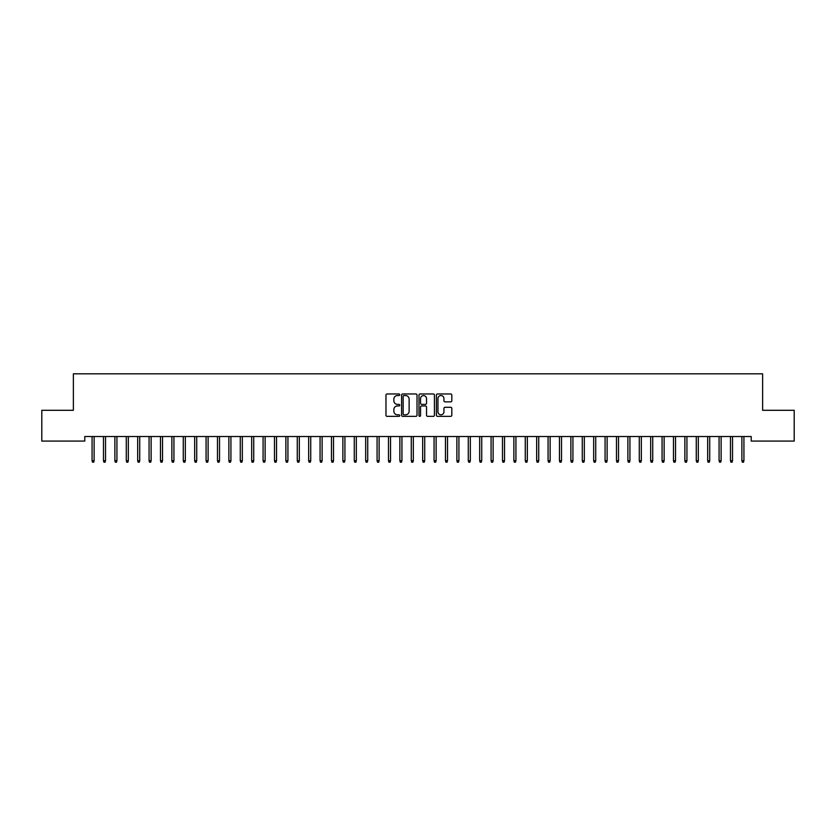<?xml version="1.0" encoding="UTF-8"?>
<svg xmlns="http://www.w3.org/2000/svg" width="836" height="836" viewBox="0 0 836 836"><rect width="100%" height="100%" fill="white"/><g stroke="black" fill="none" stroke-linecap="round" stroke-linejoin="round"><path stroke-width="1.25" d="M399.765 394.759A0.784 0.784 0 0 0 398.981 393.975L387.089 393.975A1.118 1.118 0 0 0 385.971 395.094L385.971 415.231A1.118 1.118 0 0 0 387.089 416.349L398.981 416.349A0.784 0.784 0 0 0 399.765 415.565A0.784 0.784 0 0 0 398.981 414.792L397.434 414.792A3.584 3.584 0 0 1 393.86 411.207L393.86 409.525A3.584 3.584 0 0 1 397.434 405.951L398.981 405.951A0.784 0.784 0 0 0 399.765 405.167A0.784 0.784 0 0 0 398.981 404.384L397.434 404.384A3.584 3.584 0 0 1 393.86 400.799L393.86 399.117A3.584 3.584 0 0 1 397.434 395.543L398.981 395.543A0.784 0.784 0 0 0 399.765 394.759M450.698 401.865A1.118 1.118 0 0 0 451.816 400.747L451.816 395.094A1.118 1.118 0 0 0 450.698 393.975L437.5 393.975A1.118 1.118 0 0 0 436.382 395.094L436.382 415.231A1.118 1.118 0 0 0 437.5 416.349L450.698 416.349A1.118 1.118 0 0 0 451.816 415.231L451.816 408.407A1.118 1.118 0 0 0 450.698 407.289L445.055 407.289A1.118 1.118 0 0 0 443.937 408.407L443.937 411.793A2.989 2.989 0 0 1 440.938 414.792A2.989 2.989 0 0 1 437.949 411.793L437.949 398.532A2.989 2.989 0 0 1 440.938 395.543A2.989 2.989 0 0 1 443.937 398.532L443.937 400.747A1.118 1.118 0 0 0 445.055 401.865L450.698 401.865M751.219 436.517L84.781 436.517L84.781 441.074L41.8 441.074L41.8 410.298L73.38 410.298L73.38 373.817L762.62 373.817L762.62 410.298L794.2 410.298L794.2 441.074L751.219 441.074L751.219 436.517M417.018 395.094A1.118 1.118 0 0 0 415.9 393.975L402.701 393.975A1.118 1.118 0 0 0 401.583 395.094L401.583 415.231A1.118 1.118 0 0 0 402.701 416.349L415.9 416.349A1.118 1.118 0 0 0 417.018 415.231L417.018 395.094M420.1 393.975L433.299 393.975A1.118 1.118 0 0 1 434.417 395.094L434.417 415.231A1.118 1.118 0 0 1 433.299 416.349L427.656 416.349A1.118 1.118 0 0 1 426.527 415.231L426.527 407.069A1.118 1.118 0 0 0 425.409 405.951L421.668 405.951A1.118 1.118 0 0 0 420.55 407.069L420.55 415.565A0.784 0.784 0 0 1 419.766 416.349A0.784 0.784 0 0 1 418.982 415.565L418.982 395.094A1.118 1.118 0 0 1 420.1 393.975M403.924 395.543A0.784 0.784 0 0 0 403.151 396.327L403.151 414.008A0.784 0.784 0 0 0 403.924 414.792L405.554 414.792A3.584 3.584 0 0 0 409.128 411.207L409.128 399.117A3.584 3.584 0 0 0 405.554 395.543L403.924 395.543M426.527 398.594A2.989 2.989 0 0 0 423.538 395.595A2.989 2.989 0 0 0 420.55 398.594L420.55 403.265A1.118 1.118 0 0 0 421.668 404.384L425.409 404.384A1.118 1.118 0 0 0 426.527 403.265L426.527 398.594M94.123 460.709L93.674 462.183L92.535 462.183L92.075 460.709L94.123 460.709L94.123 436.517M92.075 460.709L92.075 436.517M105.524 460.709L105.075 462.183L103.925 462.183L103.476 460.709L105.524 460.709L105.524 436.517M103.476 460.709L103.476 436.517M116.925 460.709L116.465 462.183L115.326 462.183L114.877 460.709L116.925 460.709L116.925 436.517M114.877 460.709L114.877 436.517M128.326 460.709L127.866 462.183L126.727 462.183L126.278 460.709L128.326 460.709L128.326 436.517M126.278 460.709L126.278 436.517M139.727 460.709L139.267 462.183L138.128 462.183L137.679 460.709L139.727 460.709L139.727 436.517M137.679 460.709L137.679 436.517M151.128 460.709L150.668 462.183L149.529 462.183L149.069 460.709L151.128 460.709L151.128 436.517M149.069 460.709L149.069 436.517M162.529 460.709L162.069 462.183L160.93 462.183L160.47 460.709L162.529 460.709L162.529 436.517M160.47 460.709L160.47 436.517M173.93 460.709L173.47 462.183L172.331 462.183L171.871 460.709L173.93 460.709L173.93 436.517M171.871 460.709L171.871 436.517M185.331 460.709L184.871 462.183L183.732 462.183L183.272 460.709L185.331 460.709L185.331 436.517M183.272 460.709L183.272 436.517M196.721 460.709L196.272 462.183L195.133 462.183L194.673 460.709L196.721 460.709L196.721 436.517M194.673 460.709L194.673 436.517M208.122 460.709L207.673 462.183L206.534 462.183L206.074 460.709L208.122 460.709L208.122 436.517M206.074 460.709L206.074 436.517M219.523 460.709L219.074 462.183L217.935 462.183L217.475 460.709L219.523 460.709L219.523 436.517M217.475 460.709L217.475 436.517M230.924 460.709L230.475 462.183L229.325 462.183L228.876 460.709L230.924 460.709L230.924 436.517M228.876 460.709L228.876 436.517M242.325 460.709L241.865 462.183L240.726 462.183L240.277 460.709L242.325 460.709L242.325 436.517M240.277 460.709L240.277 436.517M253.726 460.709L253.266 462.183L252.127 462.183L251.678 460.709L253.726 460.709L253.726 436.517M251.678 460.709L251.678 436.517M265.127 460.709L264.667 462.183L263.528 462.183L263.079 460.709L265.127 460.709L265.127 436.517M263.079 460.709L263.079 436.517M276.528 460.709L276.068 462.183L274.929 462.183L274.469 460.709L276.528 460.709L276.528 436.517M274.469 460.709L274.469 436.517M287.929 460.709L287.469 462.183L286.33 462.183L285.87 460.709L287.929 460.709L287.929 436.517M285.87 460.709L285.87 436.517M299.33 460.709L298.87 462.183L297.731 462.183L297.271 460.709L299.33 460.709L299.33 436.517M297.271 460.709L297.271 436.517M310.731 460.709L310.271 462.183L309.132 462.183L308.672 460.709L310.731 460.709L310.731 436.517M308.672 460.709L308.672 436.517M322.121 460.709L321.672 462.183L320.533 462.183L320.073 460.709L322.121 460.709L322.121 436.517M320.073 460.709L320.073 436.517M333.522 460.709L333.073 462.183L331.934 462.183L331.474 460.709L333.522 460.709L333.522 436.517M331.474 460.709L331.474 436.517M344.923 460.709L344.474 462.183L343.335 462.183L342.875 460.709L344.923 460.709L344.923 436.517M342.875 460.709L342.875 436.517M356.324 460.709L355.875 462.183L354.725 462.183L354.276 460.709L356.324 460.709L356.324 436.517M354.276 460.709L354.276 436.517M367.725 460.709L367.265 462.183L366.126 462.183L365.677 460.709L367.725 460.709L367.725 436.517M365.677 460.709L365.677 436.517M379.126 460.709L378.666 462.183L377.527 462.183L377.078 460.709L379.126 460.709L379.126 436.517M377.078 460.709L377.078 436.517M390.527 460.709L390.067 462.183L388.928 462.183L388.479 460.709L390.527 460.709L390.527 436.517M388.479 460.709L388.479 436.517M401.928 460.709L401.468 462.183L400.329 462.183L399.869 460.709L401.928 460.709L401.928 436.517M399.869 460.709L399.869 436.517M413.329 460.709L412.869 462.183L411.73 462.183L411.27 460.709L413.329 460.709L413.329 436.517M411.27 460.709L411.27 436.517M424.73 460.709L424.27 462.183L423.131 462.183L422.671 460.709L424.73 460.709L424.73 436.517M422.671 460.709L422.671 436.517M436.131 460.709L435.671 462.183L434.532 462.183L434.072 460.709L436.131 460.709L436.131 436.517M434.072 460.709L434.072 436.517M447.521 460.709L447.072 462.183L445.933 462.183L445.473 460.709L447.521 460.709L447.521 436.517M445.473 460.709L445.473 436.517M458.922 460.709L458.473 462.183L457.334 462.183L456.874 460.709L458.922 460.709L458.922 436.517M456.874 460.709L456.874 436.517M470.323 460.709L469.874 462.183L468.735 462.183L468.275 460.709L470.323 460.709L470.323 436.517M468.275 460.709L468.275 436.517M481.724 460.709L481.275 462.183L480.125 462.183L479.676 460.709L481.724 460.709L481.724 436.517M479.676 460.709L479.676 436.517M493.125 460.709L492.665 462.183L491.526 462.183L491.077 460.709L493.125 460.709L493.125 436.517M491.077 460.709L491.077 436.517M504.526 460.709L504.066 462.183L502.927 462.183L502.478 460.709L504.526 460.709L504.526 436.517M502.478 460.709L502.478 436.517M515.927 460.709L515.467 462.183L514.328 462.183L513.879 460.709L515.927 460.709L515.927 436.517M513.879 460.709L513.879 436.517M527.328 460.709L526.868 462.183L525.729 462.183L525.269 460.709L527.328 460.709L527.328 436.517M525.269 460.709L525.269 436.517M538.729 460.709L538.269 462.183L537.13 462.183L536.67 460.709L538.729 460.709L538.729 436.517M536.67 460.709L536.67 436.517M550.13 460.709L549.67 462.183L548.531 462.183L548.071 460.709L550.13 460.709L550.13 436.517M548.071 460.709L548.071 436.517M561.531 460.709L561.071 462.183L559.932 462.183L559.472 460.709L561.531 460.709L561.531 436.517M559.472 460.709L559.472 436.517M572.921 460.709L572.472 462.183L571.333 462.183L570.873 460.709L572.921 460.709L572.921 436.517M570.873 460.709L570.873 436.517M584.322 460.709L583.873 462.183L582.734 462.183L582.274 460.709L584.322 460.709L584.322 436.517M582.274 460.709L582.274 436.517M595.723 460.709L595.274 462.183L594.135 462.183L593.675 460.709L595.723 460.709L595.723 436.517M593.675 460.709L593.675 436.517M607.124 460.709L606.675 462.183L605.525 462.183L605.076 460.709L607.124 460.709L607.124 436.517M605.076 460.709L605.076 436.517M618.525 460.709L618.065 462.183L616.926 462.183L616.477 460.709L618.525 460.709L618.525 436.517M616.477 460.709L616.477 436.517M629.926 460.709L629.466 462.183L628.327 462.183L627.878 460.709L629.926 460.709L629.926 436.517M627.878 460.709L627.878 436.517M641.327 460.709L640.867 462.183L639.728 462.183L639.279 460.709L641.327 460.709L641.327 436.517M639.279 460.709L639.279 436.517M652.728 460.709L652.268 462.183L651.129 462.183L650.669 460.709L652.728 460.709L652.728 436.517M650.669 460.709L650.669 436.517M664.129 460.709L663.669 462.183L662.53 462.183L662.07 460.709L664.129 460.709L664.129 436.517M662.07 460.709L662.07 436.517M675.53 460.709L675.07 462.183L673.931 462.183L673.471 460.709L675.53 460.709L675.53 436.517M673.471 460.709L673.471 436.517M686.931 460.709L686.471 462.183L685.332 462.183L684.872 460.709L686.931 460.709L686.931 436.517M684.872 460.709L684.872 436.517M698.321 460.709L697.872 462.183L696.733 462.183L696.273 460.709L698.321 460.709L698.321 436.517M696.273 460.709L696.273 436.517M709.722 460.709L709.273 462.183L708.134 462.183L707.674 460.709L709.722 460.709L709.722 436.517M707.674 460.709L707.674 436.517M721.123 460.709L720.674 462.183L719.535 462.183L719.075 460.709L721.123 460.709L721.123 436.517M719.075 460.709L719.075 436.517M732.524 460.709L732.075 462.183L730.925 462.183L730.476 460.709L732.524 460.709L732.524 436.517M730.476 460.709L730.476 436.517M743.925 460.709L743.465 462.183L742.326 462.183L741.877 460.709L743.925 460.709L743.925 436.517M741.877 460.709L741.877 436.517"/></g></svg>
